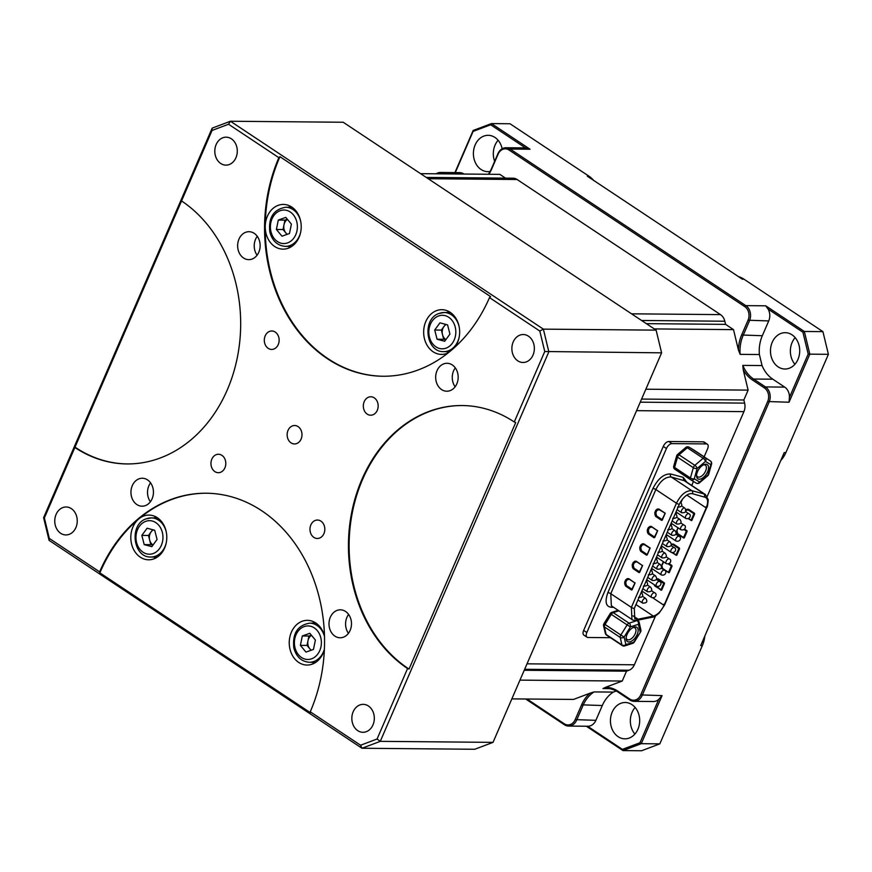 <?xml version="1.0" encoding="UTF-8"?>
<svg xmlns="http://www.w3.org/2000/svg" width="872" height="872" viewBox="0 0 872 872"><rect width="100%" height="100%" fill="white"/><g stroke="black" fill="none" stroke-linecap="round" stroke-linejoin="round"><path stroke-width="1.31" d="M690.907 479.905L696.129 483.044A2.79 2.376 -59 0 0 696.205 483.099A2.79 2.79 0 0 0 699.464 482.826A2.79 1.145 -130.4 0 0 699.627 482.009L707.933 474.946L710.854 464.656A2.79 2.376 -59 0 0 710.397 460.994L694.581 450.486A2.79 1.472 123.6 0 0 694.581 450.486A2.79 1.472 123.6 0 0 694.548 450.464L689.163 447.227A2.79 2.376 -59 0 0 689.087 447.183L689.087 447.183A2.79 2.376 -59 0 0 687.768 446.9M710.484 461.059A2.79 1.472 123.6 0 0 710.418 461.005A2.79 2.79 0 0 1 711.563 464.1A2.79 1.243 15.8 0 1 710.854 464.656L705.47 461.419A2.79 2.376 -59 0 0 705.012 457.756A2.79 1.472 123.6 0 0 704.173 457.691A2.79 1.472 123.6 0 0 703.159 458.269L687.321 447.75L679.016 454.813A2.79 1.145 -130.4 0 0 677.533 454.508A2.79 2.79 0 0 0 676.661 455.882A2.79 1.243 15.8 0 0 677.5 457.157L674.579 467.457A2.79 1.472 123.6 0 0 674.874 469.267A2.79 1.472 123.6 0 0 674.906 469.289L690.689 479.774M632.734 643.329A2.79 1.984 72.1 0 0 633.857 641.988L640.538 632.015A2.79 2.79 0 0 0 640.887 629.922A2.79 2.126 -12.8 0 1 640.135 631.851L638.424 624.298L630.423 626.881L624.134 637.018L625.856 644.572A2.79 2.126 167.2 0 1 621.943 644.975A2.79 1.472 123.6 0 0 622.325 645.574A2.79 2.79 0 0 0 624.734 645.912A2.79 1.984 72.1 0 0 625.856 644.572L634.249 642.141A2.79 2.79 0 0 1 632.734 643.329L624.734 645.912M696.913 473.289A8.524 4.48 123.6 0 0 696.543 475.763A8.524 4.48 123.6 0 0 701.502 478.673A8.524 4.48 123.6 0 0 708.195 470.139A8.524 4.48 123.6 0 0 703.955 464.602A8.524 4.48 123.6 0 0 696.913 473.289M696.575 474.978A6.987 3.673 123.6 0 0 697.6 476.81A6.987 3.673 123.6 0 0 702.233 475.611A6.987 3.673 123.6 0 0 706.091 469.703A6.987 3.673 123.6 0 0 705.328 465.168A6.987 3.673 123.6 0 0 703.246 464.95M634.02 627.142A8.524 4.48 123.6 0 0 633.541 627.317A8.524 4.48 123.6 0 0 626.129 638.489A8.524 4.48 123.6 0 0 630.26 641.727A8.524 4.48 123.6 0 0 637.846 632.592A8.524 4.48 123.6 0 0 634.02 627.142M626.161 637.694A6.987 3.673 123.6 0 0 627.186 639.525A6.987 3.673 123.6 0 0 629.508 639.688A6.987 3.673 123.6 0 0 635.089 633.988A6.987 3.673 123.6 0 0 634.914 627.894A6.987 3.673 123.6 0 0 632.832 627.666M311.358 650.174A8.382 6.747 90.5 0 1 309.822 648.79A8.382 6.747 90.5 0 1 307.98 640.724A8.382 6.747 90.5 0 1 311.468 635.296M445.897 339.6A8.382 6.747 90.5 0 1 442.518 334.685A8.382 6.747 90.5 0 1 443.968 326.488L441.341 330.074L443.695 339.295L445.734 339.829M153.036 544.989A8.382 6.747 90.5 0 1 149.657 540.062A8.382 6.747 90.5 0 1 151.107 531.876A8.382 6.747 90.5 0 1 153.298 529.882M489.497 297.603L490.587 296.622L279.956 156.698L278.866 157.669A148.611 119.617 -89.5 0 0 327.447 358.741A148.611 119.617 -89.5 0 0 382.852 376.246A148.611 119.617 -89.5 0 0 489.497 297.603L539.812 331.044L543.365 329.136L656.115 330.139L343.208 122.254L230.448 121.241L543.365 329.136L548.837 351.819L380.268 741.353L493.029 742.366L661.597 352.833L544.76 351.514L539.812 331.044M279.956 156.698A148.611 119.617 -89.5 0 0 265.23 226.644A22.356 17.996 90.5 0 1 283.422 204.43A22.356 17.996 90.5 0 1 291.76 207.067A22.356 17.996 90.5 0 1 300.644 232.29A22.356 17.996 90.5 0 1 283.019 249.141A22.356 17.996 90.5 0 1 274.691 246.514A22.356 17.996 90.5 0 1 265.23 226.644A148.611 119.617 -89.5 0 0 328.112 358.752A148.611 119.617 -89.5 0 0 383.179 376.246M409.033 669.053L515.712 422.528L514.262 421.983A139.727 112.477 -89.5 0 0 462.171 405.535A139.727 112.477 -89.5 0 0 352.016 510.861A139.727 112.477 -89.5 0 0 407.573 668.53L409.033 669.053A139.727 112.477 -89.5 0 1 408.238 668.53A139.727 112.477 -89.5 0 1 352.637 511.068A139.727 112.477 -89.5 0 1 462.498 405.535M181.55 200.942L74.861 447.489A139.727 112.477 -89.5 0 0 126.952 463.937A139.727 112.477 -89.5 0 0 237.108 358.61A139.727 112.477 -89.5 0 0 181.55 200.942L212.049 130.462L212.169 128.14L230.448 121.241L228.551 124.238L212.049 130.462M74.73 446.955A139.727 112.477 -89.5 0 0 75.526 447.489A139.727 112.477 -89.5 0 0 127.29 463.937M298.082 426.604A9.221 7.423 -89.5 0 0 294.649 425.514A9.221 7.423 -89.5 0 0 287.378 432.468A9.221 7.423 -89.5 0 0 291.041 442.867A9.221 7.423 -89.5 0 0 294.485 443.957A9.221 7.423 -89.5 0 0 301.756 437.003A9.221 7.423 -89.5 0 0 298.082 426.604M528.443 336.178A13.974 11.249 -89.5 0 0 523.233 334.532A13.974 11.249 -89.5 0 0 512.224 345.072A13.974 11.249 -89.5 0 0 517.772 360.834A13.974 11.249 -89.5 0 0 522.982 362.48A13.974 11.249 -89.5 0 0 534.002 351.95A13.974 11.249 -89.5 0 0 528.443 336.178M231.385 138.822A13.974 11.249 -89.5 0 0 226.175 137.177A13.974 11.249 -89.5 0 0 215.155 147.706A13.974 11.249 -89.5 0 0 220.714 163.478A13.974 11.249 -89.5 0 0 225.924 165.124A13.974 11.249 -89.5 0 0 236.933 154.584A13.974 11.249 -89.5 0 0 231.385 138.822M71.351 508.638A13.974 11.249 -89.5 0 0 66.141 506.992A13.974 11.249 -89.5 0 0 55.121 517.521A13.974 11.249 -89.5 0 0 60.68 533.293A13.974 11.249 -89.5 0 0 65.891 534.939A13.974 11.249 -89.5 0 0 76.9 524.399A13.974 11.249 -89.5 0 0 71.351 508.638M368.409 705.993A13.974 11.249 -89.5 0 0 363.199 704.347A13.974 11.249 -89.5 0 0 352.19 714.887A13.974 11.249 -89.5 0 0 357.749 730.649A13.974 11.249 -89.5 0 0 362.948 732.295A13.974 11.249 -89.5 0 0 373.968 721.765A13.974 11.249 -89.5 0 0 368.409 705.993M140.261 557.154A22.356 17.996 90.5 0 1 138.735 518.949A22.356 17.996 90.5 0 1 148.992 515.08A22.356 17.996 90.5 0 1 157.331 517.706A22.356 17.996 90.5 0 1 166.225 542.94A22.356 17.996 90.5 0 1 148.6 559.791A22.356 17.996 90.5 0 1 140.261 557.154M155.946 516.878A22.356 17.996 -89.5 0 0 154.191 517.913M153.832 557.045A22.356 17.996 -89.5 0 0 154.191 557.284A22.356 17.996 -89.5 0 0 155.576 558.113M290.365 206.239A22.356 17.996 -89.5 0 0 288.61 207.274M288.261 246.395A22.356 17.996 -89.5 0 0 288.61 246.634A22.356 17.996 -89.5 0 0 290.005 247.463M448.263 352.811A22.356 17.996 90.5 0 1 441.461 354.403A22.356 17.996 90.5 0 1 433.122 351.776A22.356 17.996 90.5 0 1 424.228 326.542A22.356 17.996 90.5 0 1 441.853 309.691A22.356 17.996 90.5 0 1 450.192 312.329A22.356 17.996 90.5 0 1 454.835 347.22M448.808 311.5A22.356 17.996 -89.5 0 0 447.053 312.536M446.693 351.656A22.356 17.996 -89.5 0 0 447.053 351.896A22.356 17.996 -89.5 0 0 448.393 352.702M324.395 649.335A22.356 17.996 90.5 0 1 307.031 665.053A22.356 17.996 90.5 0 1 298.693 662.415A22.356 17.996 90.5 0 1 289.809 637.192A22.356 17.996 90.5 0 1 307.435 620.341A22.356 17.996 90.5 0 1 315.762 622.968A22.356 17.996 90.5 0 1 324.504 636.331M314.378 622.139A22.356 17.996 -89.5 0 0 312.623 623.175M312.274 662.306A22.356 17.996 -89.5 0 0 312.623 662.546A22.356 17.996 -89.5 0 0 314.007 663.374M320.918 521.129A9.221 7.423 -89.5 0 0 317.484 520.039A9.221 7.423 -89.5 0 0 310.214 526.993A9.221 7.423 -89.5 0 0 313.876 537.403A9.221 7.423 -89.5 0 0 317.321 538.482A9.221 7.423 -89.5 0 0 324.591 531.538A9.221 7.423 -89.5 0 0 320.918 521.129M452.263 364.921A13.974 11.249 -89.5 0 0 447.053 363.275A13.974 11.249 -89.5 0 0 436.033 373.816A13.974 11.249 -89.5 0 0 441.592 389.577A13.974 11.249 -89.5 0 0 446.802 391.223A13.974 11.249 -89.5 0 0 457.822 380.693A13.974 11.249 -89.5 0 0 452.263 364.921M455.13 386.765A13.974 11.249 90.5 0 1 455.304 367.886M254.221 233.347A13.974 11.249 -89.5 0 0 249.011 231.701A13.974 11.249 -89.5 0 0 237.991 242.242A13.974 11.249 -89.5 0 0 243.55 258.003A13.974 11.249 -89.5 0 0 248.76 259.649A13.974 11.249 -89.5 0 0 259.78 249.12A13.974 11.249 -89.5 0 0 254.221 233.347M257.087 255.191A13.974 11.249 90.5 0 1 257.262 236.312M147.531 479.894A13.974 11.249 -89.5 0 0 142.321 478.248A13.974 11.249 -89.5 0 0 131.301 488.778A13.974 11.249 -89.5 0 0 136.86 504.55A13.974 11.249 -89.5 0 0 142.071 506.196A13.974 11.249 -89.5 0 0 153.09 495.656A13.974 11.249 -89.5 0 0 147.531 479.894M150.398 501.738A13.974 11.249 90.5 0 1 150.573 482.848M275.247 332.068A9.221 7.423 -89.5 0 0 271.802 330.989A9.221 7.423 -89.5 0 0 264.532 337.933A9.221 7.423 -89.5 0 0 268.205 348.342A9.221 7.423 -89.5 0 0 271.639 349.432A9.221 7.423 -89.5 0 0 278.909 342.478A9.221 7.423 -89.5 0 0 275.247 332.068M374.262 397.861A9.221 7.423 -89.5 0 0 370.829 396.771A9.221 7.423 -89.5 0 0 363.559 403.725A9.221 7.423 -89.5 0 0 367.221 414.135A9.221 7.423 -89.5 0 0 370.665 415.214A9.221 7.423 -89.5 0 0 377.936 408.26A9.221 7.423 -89.5 0 0 374.262 397.861M221.902 455.337A9.221 7.423 -89.5 0 0 218.458 454.258A9.221 7.423 -89.5 0 0 211.188 461.212A9.221 7.423 -89.5 0 0 214.861 471.61A9.221 7.423 -89.5 0 0 218.294 472.7A9.221 7.423 -89.5 0 0 225.565 465.746A9.221 7.423 -89.5 0 0 221.902 455.337M345.574 611.468A13.974 11.249 -89.5 0 0 340.363 609.822A13.974 11.249 -89.5 0 0 329.354 620.352A13.974 11.249 -89.5 0 0 334.903 636.124A13.974 11.249 -89.5 0 0 340.113 637.77A13.974 11.249 -89.5 0 0 351.133 627.23A13.974 11.249 -89.5 0 0 345.574 611.468M348.451 633.312A13.974 11.249 90.5 0 1 348.615 614.422M792.027 334.826A18.159 14.617 -89.5 0 0 785.258 332.69A18.159 14.617 -89.5 0 0 770.935 346.38A18.159 14.617 -89.5 0 0 778.162 366.872A18.159 14.617 -89.5 0 0 784.931 369.02A18.159 14.617 -89.5 0 0 799.253 355.318A18.159 14.617 -89.5 0 0 792.027 334.826M795.166 337.627A18.159 14.617 -89.5 0 0 794.926 364.256M490.086 171.468A18.159 14.617 90.5 0 1 487.862 171.653A18.159 14.617 90.5 0 1 481.093 169.517A18.159 14.617 90.5 0 1 473.867 149.014A18.159 14.617 90.5 0 1 488.189 135.324A18.159 14.617 90.5 0 1 494.969 137.46A18.159 14.617 90.5 0 1 502.163 148.763M498.097 140.272A18.159 14.617 -89.5 0 0 494.653 161.342M618.128 736.687A18.159 14.617 90.5 0 1 610.901 716.195A18.159 14.617 90.5 0 1 625.224 702.505A18.159 14.617 90.5 0 1 631.993 704.641A18.159 14.617 90.5 0 1 639.22 725.133A18.159 14.617 90.5 0 1 624.897 738.835A18.159 14.617 90.5 0 1 618.128 736.687M635.132 707.443A18.159 14.617 -89.5 0 0 634.892 734.061M526.982 699.017L564.228 723.76A10.061 8.099 -89.5 0 0 575.193 719.618L581.602 704.827A33.256 26.77 90.5 0 1 589.908 693.24L573.482 699.431L511.842 698.886M524.225 670.263L626.499 671.178L622.237 681.043L519.963 680.127M641.585 399.071L743.86 399.986L748.122 390.122L645.847 389.206M420.577 173.659L499.82 174.367L505.477 178.128M646.337 323.654L725.591 324.362L733.505 329.627L654.262 328.918M589.908 693.24L594.072 691.921A32.133 25.866 -89.5 0 0 583.052 705.361L576.654 720.152A11.183 8.993 90.5 0 1 568.631 726.071A11.183 8.993 90.5 0 1 564.457 724.752L525.707 699.006M616.199 691.006L613.31 692.096L594.072 691.921M602.966 688.564L605.8 687.234A33.256 26.77 90.5 0 1 617.856 691.147L629.748 699.039A10.061 8.099 -89.5 0 0 640.713 694.908L767.676 401.523A10.061 8.099 -89.5 0 0 764.384 387.909L752.503 380.018A33.256 26.77 90.5 0 1 743.206 369.739L742.813 365.39A32.133 25.866 -89.5 0 0 753.593 379.037L765.474 386.928A11.183 8.993 90.5 0 1 769.126 402.047L642.173 695.442A11.183 8.993 90.5 0 1 634.151 701.35A11.183 8.993 90.5 0 1 629.976 700.031L618.095 692.139A32.133 25.866 -89.5 0 0 606.116 688.357A32.133 25.866 -89.5 0 0 602.966 688.564L609.266 688.629M622.237 681.043L605.8 687.234M743.206 369.739L748.122 390.122M488.353 174.258A32.133 25.866 -89.5 0 0 491.568 168.449L497.967 153.657A11.183 8.993 90.5 0 1 505.989 147.739A11.183 8.993 90.5 0 1 510.164 149.058L745.833 305.636A11.183 8.993 90.5 0 1 749.484 320.754L743.086 335.546A32.133 25.866 -89.5 0 0 740.154 354.37L759.381 354.533L762.052 365.564L742.813 365.39M740.154 354.37L738.431 350.01A33.256 26.77 90.5 0 1 741.625 335.012L748.034 320.22A10.061 8.099 -89.5 0 0 744.743 306.617L509.074 150.039A10.061 8.099 -89.5 0 0 498.097 154.18L491.699 168.972A33.256 26.77 90.5 0 1 488.854 174.269M733.505 329.627L738.431 350.01M626.499 671.178L629.028 670.23L524.65 669.293M640.233 402.177L744.612 403.115L743.86 399.986M744.612 403.115A11.183 8.993 90.5 0 1 743.914 411.628L636.56 410.668M527.004 663.832L634.369 664.791L655.537 615.872M707.203 496.462L743.914 411.628M634.369 664.791A11.183 8.993 90.5 0 1 629.028 670.23M441.613 173.844A10.061 8.099 -89.5 0 0 437.984 173.811M762.052 365.564A32.133 25.866 -89.5 0 0 772.821 379.2L784.713 387.103A11.183 8.993 90.5 0 1 789.433 397.403L808.202 354.032L802.927 332.232L768.09 309.08A11.183 8.993 90.5 0 1 768.723 320.929L762.324 335.72A32.133 25.866 -89.5 0 0 759.381 354.533M593.723 180.45A27.948 22.498 -89.5 0 0 588.949 176.188L510.011 123.748L491.437 123.584L530.056 149.232L525.511 147.924L490.674 124.772L473.104 131.41L455.282 172.591M454.933 172.591L473.158 130.473L491.437 123.584L490.674 124.772M613.31 692.096A32.133 25.866 -89.5 0 0 602.29 705.535L595.881 720.327A11.183 8.993 90.5 0 1 587.859 726.245A11.183 8.993 90.5 0 1 587.575 726.234L622.412 749.375L639.983 742.748L658.752 699.377L662.066 695.616L641.258 743.685L659.832 743.86L641.552 750.759L622.979 750.585L586.311 726.223M639.983 742.748L641.258 743.685L622.979 750.585L622.412 749.375M659.832 743.86L702.352 645.585A27.948 22.498 -89.5 0 0 704.859 635.971M702.352 645.585L700.696 645.574L784.222 452.568L785.879 452.59L828.4 354.315L809.826 354.152L789.029 402.232L789.433 397.403M768.09 309.08L765.725 305.81L804.344 331.469L822.917 331.633L743.98 279.193A27.948 22.498 -89.5 0 0 738.475 276.62M743.98 279.193L742.323 279.171L587.292 176.177L588.949 176.188M426.234 177.419L512.954 178.193A11.183 8.993 90.5 0 1 517.118 179.512L428.185 178.716M631.546 313.822L720.479 314.618L517.118 179.512M720.479 314.618A11.183 8.993 90.5 0 1 724.828 321.223L641.574 320.482M725.591 324.362L724.828 321.223M828.4 354.315L822.917 331.633M802.927 332.232L804.344 331.469L809.826 354.152L808.202 354.032M658.752 699.377A11.183 8.993 90.5 0 1 653.379 701.524L634.151 701.35M436.142 173.79A11.183 8.993 90.5 0 1 440.48 172.46A11.183 8.993 90.5 0 1 444.644 173.779L444.785 173.877M440.48 172.46L459.708 172.634A11.183 8.993 90.5 0 1 463.882 173.953L464.024 174.04M505.989 147.739L525.227 147.913A11.183 8.993 90.5 0 1 525.511 147.924M473.158 130.473L473.104 131.41M780.789 460.492A27.948 22.498 -89.5 0 0 785.879 452.59M493.029 742.366L474.739 749.266L361.989 748.252L49.083 540.368L43.6 517.685L212.169 128.14M74.861 447.489L44.363 517.957L49.312 538.427L99.626 571.869L99.866 572.86L310.497 712.784L310.258 711.803A148.611 119.617 -89.5 0 0 206.272 493.225A148.611 119.617 -89.5 0 0 99.626 571.869M310.258 711.803L360.583 745.233L377.075 739.009L407.573 668.53M514.262 421.983L544.76 351.514M278.866 157.669L228.551 124.238M377.075 739.009L380.268 741.353L361.989 748.252L360.583 745.233M661.597 352.833L656.115 330.139M44.363 517.957L43.6 517.685M49.083 540.368L49.312 538.427M206.61 493.236A148.611 119.617 -89.5 0 0 138.735 518.949A148.611 119.617 -89.5 0 0 99.866 572.86M704.14 456.83L707.574 448.884A5.592 2.932 123.6 0 0 707.356 444.197L704.184 442.093A5.592 2.932 123.6 0 0 703.224 441.821L668.737 441.505A5.592 2.932 123.6 0 0 663.287 446.41L583.651 630.423A5.592 2.932 123.6 0 0 583.88 635.11L587.052 637.214A5.592 2.932 123.6 0 0 588.011 637.487L610.454 637.694M152.676 529.718L148.48 535.463L150.834 544.673L152.873 545.218M144.207 544.619L151.815 546.657L157.069 539.474L154.715 530.263L147.095 528.225L141.842 535.397L144.207 544.619L150.834 544.673M148.48 535.463L141.842 535.397M287.357 234.274A8.382 6.747 90.5 0 1 285.809 232.879L287.052 234.383M283.019 229.521L285.809 232.879A8.382 6.747 90.5 0 1 283.978 224.823L283.019 229.521L276.38 229.456L281.972 236.192L289.471 233.522L291.39 224.126L285.798 217.4L278.299 220.071L276.38 229.456M287.346 219.264L284.937 220.126L283.978 224.823A8.382 6.747 90.5 0 1 287.455 219.395M284.937 220.126L278.299 220.071M445.538 324.34L443.968 326.488A8.382 6.747 90.5 0 1 446.159 324.504M447.576 324.875L439.957 322.836L434.714 330.019L437.068 339.23L444.676 341.268L449.93 334.096L447.576 324.875M443.695 339.295L437.068 339.23M441.341 330.074L434.714 330.019M311.358 635.176L308.939 636.026L307.02 645.422L311.064 650.283M313.473 649.422L315.392 640.037L309.811 633.312L302.312 635.971L300.393 645.367L305.974 652.093L313.473 649.422M307.02 645.422L300.393 645.367M308.939 636.026L302.312 635.971M688.749 518.567L691.125 520.148L693.905 513.728L687.964 509.782L685.523 510.709M678.111 527.865L676.923 530.579L677.926 528.061M672.813 552.793L676.062 554.952L678.841 548.543L672.901 544.597L671.375 544.499M663.756 561.949L661.859 565.383L662.862 562.865M654.251 584.709L660.998 589.766L663.777 583.357L656.529 579.226M629.213 579.15L626.772 580.076L625.704 582.54L626.434 585.559L632.146 589.363M636.745 561.742L634.304 562.669L633.236 565.132L633.966 568.163L639.677 571.956M644.277 544.346L641.836 545.262L640.767 547.725L641.498 550.755L647.209 554.548M651.809 526.939L649.368 527.854L648.299 530.318L649.03 533.348L654.741 537.141M659.341 509.531L656.899 510.447L655.831 512.91L656.562 515.941L662.273 519.734M635.961 604.568L653.324 616.101L638.053 619.207L634.772 618.684L634.282 608.449L679.353 504.288C680.879 500.91 683.07 498.054 685.926 495.721C688.117 494.043 690.264 493.356 692.368 493.683L705.742 497.454M652.943 597.952L664.039 605.321C661.292 611.119 657.728 614.706 653.324 616.101L652.191 617.245L636.909 620.341A2.235 1.679 -101.5 0 0 638.053 619.207L633.061 615.883M686.864 495.078L706.189 507.918L664.039 605.321L663.788 604.263M652.223 617.234C653.477 617.322 655.809 615.915 659.221 612.994L664.508 605.157L706.647 507.766C707.334 507.395 707.868 504.692 708.228 499.667L705.394 494.533L704.325 494.032L704.849 497.029C708.02 498.49 708.456 502.119 706.189 507.918L705.917 506.894M647.384 589.461A2.79 1.472 -56.4 0 1 647.384 589.45A2.79 1.472 -56.4 0 1 650.588 587.139C652.79 590.355 651.755 591.903 647.504 591.794A2.79 1.472 -56.4 0 1 647.384 589.461M657.161 566.876A2.79 1.472 -56.4 0 1 657.161 566.865A2.79 1.472 -56.4 0 1 660.366 564.555C662.557 567.77 661.532 569.318 657.27 569.209A2.79 1.472 -56.4 0 1 657.161 566.876M671.811 533.01A2.79 1.472 -56.4 0 1 671.822 532.999A2.79 1.472 -56.4 0 1 675.026 530.677C677.217 533.893 676.182 535.441 671.931 535.332A2.79 1.472 -56.4 0 1 671.811 533.01M642.501 600.754A2.79 1.472 -56.4 0 1 642.501 600.743A2.79 1.472 -56.4 0 1 645.705 598.432C647.896 601.647 646.871 603.195 642.61 603.086A2.79 1.472 -56.4 0 1 642.501 600.754M681.588 510.425A2.79 1.472 -56.4 0 1 681.588 510.414A2.79 1.472 -56.4 0 1 684.793 508.103C686.994 511.308 685.959 512.867 681.708 512.758A2.79 1.472 -56.4 0 1 681.588 510.425M666.927 544.302A2.79 1.472 -56.4 0 1 666.938 544.281A2.79 1.472 -56.4 0 1 670.143 541.97C672.334 545.185 671.298 546.733 667.047 546.624A2.79 1.472 -56.4 0 1 666.927 544.302M676.705 521.718A2.79 1.472 -56.4 0 1 676.705 521.707A2.79 1.472 -56.4 0 1 679.909 519.385C682.1 522.601 681.076 524.159 676.814 524.05A2.79 1.472 -56.4 0 1 676.705 521.718M662.044 555.595A2.79 1.472 -56.4 0 1 662.044 555.573A2.79 1.472 -56.4 0 1 665.249 553.262C667.44 556.478 666.415 558.026 662.164 557.917A2.79 1.472 -56.4 0 1 662.044 555.595M652.267 578.169A2.79 1.472 -56.4 0 1 652.278 578.158A2.79 1.472 -56.4 0 1 655.482 575.847C657.673 579.062 656.638 580.61 652.387 580.501A2.79 1.472 -56.4 0 1 652.267 578.169M634.958 582.976L628.756 578.659L625.715 579.804L624.646 582.267L625.562 586.049L631.502 589.995L634.958 582.976M642.49 565.579L636.288 561.252L633.246 562.396L632.178 564.86L633.094 568.642L639.034 572.588L642.49 565.579M647.1 554.897L650.163 548.052L643.819 543.845L640.778 544.989L639.71 547.452L640.626 551.235L647.177 554.952L641.498 550.755M657.553 530.765L651.351 526.437L648.31 527.582L647.242 530.056L648.158 533.827L654.098 537.784L657.553 530.765M658.175 508.997A2.518 2.027 -89.5 0 0 656.54 510.316L656.202 510.316A2.518 2.027 90.5 0 1 658.011 508.986L665.227 513.237L658.883 509.03L655.842 510.185L654.774 512.649L655.689 516.431L661.63 520.377L665.227 513.237L658.883 509.03M692.368 493.683A2.235 1.875 -75 0 0 691.834 490.685L704.325 494.032L683.724 480.352L683.201 477.355L686.907 482.26M613.147 606.988A2.235 1.679 -101.5 0 0 613.016 607.315C606.095 607.555 604.383 602.672 607.86 592.633L652.943 488.473C658.109 478.477 664.039 473.649 670.699 473.997A2.235 1.875 -75 0 0 671.233 477.006L684.793 480.853L705.394 494.533M707.356 444.197A5.592 2.932 123.6 0 0 706.396 443.924L671.898 443.619A5.592 2.932 123.6 0 0 666.448 448.513L586.823 632.527A5.592 2.932 123.6 0 0 587.052 637.214M691.747 485.464L693.48 481.453M620.221 637.421A2.79 2.126 -12.8 0 0 624.134 637.018L620.842 635.023A2.79 1.472 123.6 0 0 620.221 637.421L604.383 626.892L606.105 634.445A2.79 2.126 167.2 0 1 605.31 633.345A2.79 2.79 0 0 0 606.487 635.056A2.79 1.472 123.6 0 1 606.105 634.445L621.943 644.975L620.221 637.421M618.139 610.313L611.741 612.373A2.79 2.79 0 0 0 610.226 613.561L603.936 623.698L620.842 635.023L627.132 624.886L630.423 626.881A2.79 1.984 72.1 0 0 629.061 623.175A2.79 1.472 123.6 0 0 627.132 624.886L611.283 614.368L605.005 624.505A2.79 1.472 123.6 0 0 604.383 626.892A2.79 2.126 -12.8 0 1 603.588 625.791L605.31 633.345M618.902 610.814L613.212 612.645L629.061 623.175L637.061 620.592A2.79 1.472 123.6 0 1 637.988 620.657A2.79 2.79 0 0 1 639.165 622.368A2.79 2.126 167.2 0 1 638.424 624.298A2.79 1.984 72.1 0 0 637.061 620.592L636.734 620.374M610.226 613.561L611.283 614.368A2.79 1.472 123.6 0 1 613.212 612.645A2.79 1.984 72.1 0 0 611.741 612.373M707.933 474.946A2.79 1.145 49.6 0 1 707.759 475.763A2.79 2.79 0 0 0 708.642 474.401A2.79 1.243 15.8 0 1 707.933 474.946M696.205 483.099L696.205 483.099A2.79 2.376 -59 0 0 699.627 482.009L694.254 478.783A2.79 2.376 -59 0 1 690.831 479.862L690.831 479.862A2.79 2.376 -59 0 1 690.755 479.807A2.79 1.472 123.6 0 0 690.755 479.807A2.79 2.79 0 0 0 690.831 479.862L696.205 483.099M694.853 465.332A2.79 1.145 49.6 0 1 697.175 468.482L694.254 478.783A2.79 1.243 15.8 0 1 690.417 477.987A2.79 1.472 123.6 0 0 690.722 479.796L674.874 469.267A2.79 2.79 0 0 1 673.74 466.171A2.79 1.243 15.8 0 0 674.579 467.457L690.417 477.987L693.338 467.686A2.79 1.243 15.8 0 0 697.175 468.482L705.47 461.419A2.79 1.145 -130.4 0 0 703.159 458.269L694.853 465.332A2.79 1.472 123.6 0 0 693.338 467.686L677.5 457.157A2.79 1.472 123.6 0 1 679.016 454.813L694.853 465.332M694.581 450.486A2.79 2.79 0 0 0 694.472 450.41L689.087 447.183A2.79 2.79 0 0 0 685.839 447.445A2.79 1.145 49.6 0 1 687.321 447.75A2.79 1.472 123.6 0 1 688.335 447.162A2.79 1.472 123.6 0 1 689.163 447.227L710.397 460.994A2.79 1.472 123.6 0 0 710.397 460.994L694.548 450.464A2.79 2.376 -59 0 0 694.472 450.41L694.472 450.41A2.79 2.376 -59 0 0 694.395 450.366M680.367 502.272A2.79 1.472 -56.4 0 1 680.672 502.392C682.863 505.607 681.839 507.155 677.577 507.046M651.515 595.162A2.79 1.472 -56.4 0 1 654.719 592.84C657.303 593.451 656.082 598.781 651.624 597.494A2.79 1.472 -56.4 0 1 651.264 595.914A2.79 1.472 -56.4 0 1 651.515 595.162M656.398 583.869A2.79 1.472 -56.4 0 1 659.603 581.548C662.197 582.158 660.976 587.488 656.507 586.213A2.79 1.472 -56.4 0 1 656.147 584.622A2.79 1.472 -56.4 0 1 656.398 583.869M661.281 572.577A2.79 1.472 -56.4 0 1 664.486 570.266C667.08 570.866 665.859 576.207 661.401 574.921A2.79 1.472 -56.4 0 1 661.041 573.329A2.79 1.472 -56.4 0 1 661.281 572.577M666.175 561.285A2.79 1.472 -56.4 0 1 669.38 558.974C671.963 559.573 670.742 564.914 666.284 563.628A2.79 1.472 -56.4 0 1 665.925 562.037A2.79 1.472 -56.4 0 1 666.175 561.285M671.058 549.992A2.79 1.472 -56.4 0 1 674.263 547.681C676.857 548.281 675.637 553.622 671.168 552.336A2.79 1.472 -56.4 0 1 670.808 550.744A2.79 1.472 -56.4 0 1 671.058 549.992M675.942 538.7A2.79 1.472 -56.4 0 1 679.146 536.389C681.741 536.989 680.52 542.33 676.051 541.043A2.79 1.472 -56.4 0 1 675.691 539.452A2.79 1.472 -56.4 0 1 675.942 538.7M680.825 527.407A2.79 1.472 -56.4 0 1 684.029 525.097C686.624 525.696 685.403 531.037 680.945 529.751A2.79 1.472 -56.4 0 1 680.585 528.16A2.79 1.472 -56.4 0 1 680.825 527.407M685.719 516.115A2.79 1.472 -56.4 0 1 688.924 513.804C691.507 514.404 690.286 519.745 685.828 518.458A2.79 1.472 -56.4 0 1 685.468 516.867A2.79 1.472 -56.4 0 1 685.719 516.115M675.353 513.553A2.79 1.472 -56.4 0 1 675.789 513.684C677.98 516.9 676.944 518.448 672.693 518.339M670.459 524.835A2.79 1.472 -56.4 0 1 670.906 524.977C673.097 528.192 672.061 529.74 667.81 529.631M665.576 536.127A2.79 1.472 -56.4 0 1 666.012 536.269C668.203 539.485 667.178 541.032 662.927 540.923M660.693 547.42A2.79 1.472 -56.4 0 1 661.129 547.562C663.319 550.777 662.295 552.325 658.033 552.216M655.798 558.712A2.79 1.472 -56.4 0 1 656.245 558.854C658.436 562.069 657.401 563.617 653.15 563.508M650.915 570.005A2.79 1.472 -56.4 0 1 651.351 570.146C653.553 573.351 652.518 574.91 648.267 574.801M646.032 581.297A2.79 1.472 -56.4 0 1 646.468 581.439C648.659 584.643 647.634 586.202 643.373 586.093M641.149 592.589A2.79 1.472 -56.4 0 1 641.585 592.731C643.776 595.936 642.74 597.494 638.489 597.385M316.111 623.208L309.724 623.153A19.566 15.751 90.5 0 1 324.504 636.527M320.885 638.086A16.764 13.494 -89.5 0 0 304.23 626.576A16.764 13.494 -89.5 0 0 294.9 647.318A16.764 13.494 -89.5 0 0 311.555 658.818A16.764 13.494 -89.5 0 0 320.885 638.086M459.119 337.377A19.566 15.751 90.5 0 1 448.742 350.686A19.566 15.751 90.5 0 1 443.804 351.634C425.885 352.539 421.732 319.174 438.856 313.517L444.153 312.514A19.566 15.751 90.5 0 1 459.206 327.044M438.235 316.1A16.764 13.494 -89.5 0 0 429.46 337.192A16.764 13.494 -89.5 0 0 446.41 348.015A16.764 13.494 -89.5 0 0 455.184 326.913A16.764 13.494 -89.5 0 0 438.235 316.1M292.109 207.307L285.722 207.253A19.566 15.751 90.5 0 1 300.698 221.423A19.566 15.751 90.5 0 1 300.775 221.782M300.687 232.115A19.566 15.751 90.5 0 1 285.373 246.373C277.46 245.708 272.282 240.934 269.83 232.05C268.282 217.608 273.579 209.345 285.722 207.253M270.898 231.407A16.764 13.494 -89.5 0 0 287.553 242.917A16.764 13.494 -89.5 0 0 296.872 222.175A16.764 13.494 -89.5 0 0 280.217 210.675A16.764 13.494 -89.5 0 0 270.898 231.407M146.354 518.829A19.566 15.751 90.5 0 1 151.292 517.892A19.566 15.751 90.5 0 1 166.345 532.421M166.258 542.755A19.566 15.751 90.5 0 1 155.881 556.074A19.566 15.751 90.5 0 1 150.943 557.012L157.331 557.077M153.548 553.404A16.764 13.494 -89.5 0 0 162.323 532.302A16.764 13.494 -89.5 0 0 145.373 521.478A16.764 13.494 -89.5 0 0 136.599 542.58A16.764 13.494 -89.5 0 0 153.548 553.404M762.324 335.72L741.625 335.012M602.29 705.535L581.602 704.827M752.503 380.018L753.593 379.037L772.821 379.2M789.029 402.232L767.676 401.523M640.713 694.908L662.066 695.616M530.056 149.232L510.164 149.058L509.074 150.039M744.743 306.617L745.833 305.636L765.725 305.81M768.723 320.929L748.034 320.22M764.384 387.909L765.474 386.928L784.713 387.103M575.193 719.618L595.881 720.327M463.882 173.953L444.535 173.866M629.976 700.031L629.748 699.039M618.095 692.139L617.856 691.147M564.457 724.752L564.228 723.76M439.216 313.451A19.566 15.751 90.5 0 1 444.153 312.514L450.541 312.568M324.395 649.16A19.566 15.751 90.5 0 1 309.375 662.273L315.762 662.328M684.149 529.664L686.373 531.135L683.594 537.544L677.653 533.599L676.923 530.579M668.41 564.031L671.309 565.95L668.53 572.359L662.589 568.413L661.859 565.383M687.964 509.782L688.237 509.542A2.518 2.027 -89.5 0 0 685.981 509.826M688.379 518.731L691.104 520.333M691.245 520.639L694.177 513.488L688.509 509.292L685.457 510.447M693.905 513.728L694.635 514L694.45 513.237L693.905 513.728M676.857 530.525A2.518 2.027 -89.5 0 0 677.631 533.795M677.653 533.599L683.572 537.741M677.958 527.876L676.857 530.318L677.773 534.1L683.713 538.046L686.733 531.277L684.433 529.424M686.373 531.135L687.092 531.408L686.918 530.645L686.373 531.135M672.901 544.597L673.173 544.357A2.518 2.027 -89.5 0 0 671.386 544.281M676.225 555.235L672.465 552.793L676.04 555.148M672.083 552.728L676.792 555.224L679.201 548.673L673.446 544.106L671.375 544.073M678.841 548.543L679.561 548.815L679.386 548.052L678.841 548.543M661.543 566.233L663.592 561.841A2.518 2.027 -89.5 0 0 662.894 562.789L662.927 562.92M661.793 565.339A2.518 2.027 -89.5 0 0 661.586 566.484M661.619 566.876A2.518 2.027 -89.5 0 0 662.567 568.609M662.589 568.413L668.508 572.555M661.597 567.16L662.709 568.915L669.26 572.632L668.53 572.359L671.669 566.081L668.857 563.901M671.309 565.95L672.029 566.211L671.854 565.459L671.309 565.95M657.837 579.411L658.109 579.161A2.518 2.027 -89.5 0 0 656.616 578.953L657.172 578.866M654.153 584.643A2.518 2.027 -89.5 0 0 655.036 586.006M655.057 585.821L660.976 589.963M654.076 584.589L655.177 586.311L661.728 590.028L660.998 589.766L664.05 583.106L658.382 578.921L656.681 578.703M663.777 583.357L664.497 583.619L664.322 582.867L663.777 583.357M628.047 578.616A2.518 2.027 -89.5 0 0 626.412 579.934L626.772 580.076M624.646 582.267L626.412 579.934L625.344 582.409A2.518 2.027 -89.5 0 0 626.161 585.81L625.834 585.81A2.518 2.027 90.5 0 1 625.006 582.398L625.704 582.54M632.004 589.69L626.434 585.559M635.579 561.208A2.518 2.027 -89.5 0 0 633.944 562.538L634.304 562.669M632.178 564.86L633.944 562.538L632.876 565.002A2.518 2.027 -89.5 0 0 633.693 568.402L633.366 568.402A2.518 2.027 90.5 0 1 632.538 565.002L633.236 565.132M633.246 562.396L633.606 562.527A2.518 2.027 90.5 0 1 636.277 561.448L642.457 565.547L639.405 572.381L633.966 568.163M643.111 543.801A2.518 2.027 -89.5 0 0 641.476 545.131L641.836 545.262M639.71 547.452L641.476 545.131L640.408 547.594A2.518 2.027 -89.5 0 0 641.225 550.995L640.898 550.995A2.518 2.027 90.5 0 1 640.07 547.594L640.767 547.725M650.643 526.394A2.518 2.027 -89.5 0 0 649.008 527.724L649.368 527.854M647.242 530.056L649.008 527.724L647.94 530.187A2.518 2.027 -89.5 0 0 648.757 533.588L648.43 533.588A2.518 2.027 90.5 0 1 647.602 530.187L648.299 530.318M654.6 537.468L649.03 533.348M655.831 512.91L655.472 512.78A2.518 2.027 -89.5 0 0 656.289 516.18L655.962 516.18A2.518 2.027 90.5 0 1 655.134 512.78L656.899 510.447M662.131 520.061L656.562 515.941M691.856 520.41L694.635 514M694.45 513.237L688.509 509.292M683.757 537.828L677.664 533.838L676.836 530.47L677.926 527.854M684.324 537.817L687.092 531.408M686.918 530.645L684.673 529.162M676.792 555.224L679.561 548.815M679.386 548.052L673.446 544.106M662.894 562.691L661.826 565.154M663.483 561.764L662.862 562.658M661.793 565.132L661.532 566.222M669.26 572.632L672.029 566.211M671.854 565.459L669.227 563.715M661.118 590.268L654.087 584.6M661.728 590.028L664.497 583.619M664.322 582.867L658.382 578.921M631.873 589.788L634.914 582.965L628.767 578.888L634.925 582.954M625.715 579.804L626.074 579.934A2.518 2.027 90.5 0 1 628.745 578.855M631.502 589.995L625.562 586.049M639.034 572.588L633.094 568.642M640.778 544.989L641.138 545.12A2.518 2.027 90.5 0 1 642.947 543.79L649.989 548.139L643.819 543.845M642.947 543.79A2.518 2.027 90.5 0 1 643.808 544.041M646.566 555.181L640.626 551.235M657.51 530.754L651.362 526.666L657.521 530.743M648.31 527.582L648.67 527.724A2.518 2.027 90.5 0 1 651.34 526.634M654.098 537.784L648.158 533.827M658.011 508.986A2.518 2.027 90.5 0 1 658.872 509.226M654.774 512.649L655.842 510.185M661.63 520.377L655.689 516.431M641.792 592.884L642.501 591.445M646.741 581.646L647.395 580.153M651.635 570.353L652.278 568.86M656.518 559.061L657.161 557.568M661.401 547.769L662.044 546.275M666.284 536.476L666.938 534.983M671.178 525.184L671.822 523.691M676.062 513.891L676.705 512.398M680.945 502.599L682.394 499.253M632.113 589.766L635.099 582.867M627.884 578.605L628.756 578.659M639.645 572.359L642.631 565.459M642.446 565.568L636.288 561.252M647.177 554.952L650.163 548.052M654.709 537.555L657.695 530.645M650.479 526.394L651.351 526.437M662.24 520.148L665.227 513.237M636.909 620.341C633.737 620.395 632.08 620.112 631.949 619.48L631.372 607.381L610.771 593.701L655.853 489.541C660.333 480.875 665.467 476.701 671.233 477.006L691.834 490.685C686.068 490.369 680.934 494.555 676.443 503.22L631.372 607.381A2.235 0.621 23.4 0 0 634.282 608.449M652.943 488.473A2.235 0.621 23.4 0 1 655.853 489.541L676.443 503.22A2.235 0.621 23.4 0 0 679.353 504.288M631.949 619.48L611.348 605.8L610.771 593.701A2.235 0.621 23.4 0 0 607.86 592.633M670.699 473.997L683.201 477.355M706.396 443.924L703.224 441.821M668.737 441.505L671.898 443.619M586.823 632.527L583.651 630.423M666.448 448.513L663.287 446.41M652.3 573.732L655.482 575.847M662.077 551.159L665.249 553.262M676.737 517.281L679.909 519.385M666.96 539.866L670.143 541.97M651.537 590.736L654.719 592.84M656.42 579.444L659.603 581.548M661.314 568.152L664.486 570.266M666.197 556.859L669.38 558.974M671.08 545.567L674.263 547.681M675.974 534.274L679.146 536.389M680.858 522.982L684.029 525.097M681.621 505.989L684.793 508.103M685.741 511.69L688.924 513.804M642.533 596.317L645.705 598.432M671.843 528.574L675.026 530.677M657.183 562.44L660.366 564.555M647.416 585.025L650.588 587.139M309.724 623.153C297.592 625.246 292.294 633.508 293.831 647.951C296.284 656.834 301.461 661.608 309.375 662.273M449.669 351.688L443.804 351.634M291.76 246.427L285.373 246.373M157.679 517.946L151.292 517.892L145.995 518.894C128.871 524.562 133.024 557.927 150.943 557.012M587.859 726.245L568.631 726.071M687.299 509.248L685.436 510.6M672.236 544.052L671.386 544.259M661.608 567.116L662.6 568.653L668.693 572.642M642.828 588.698L647.504 591.794M652.605 566.113L657.27 569.209M667.265 532.236L671.931 535.332M637.944 599.98L642.61 603.086M676.04 511.951L685.828 518.458M677.032 509.651L681.708 512.758M671.157 523.244L680.945 529.751M666.263 534.536L676.051 541.043M661.379 545.828L671.168 552.336M656.496 557.121L666.284 563.628M651.602 568.413L661.401 574.921M646.719 579.706L656.507 586.213M641.836 590.998L651.624 597.494M662.371 543.529L667.047 546.624M672.149 520.944L676.814 524.05M657.488 554.821L662.164 557.917M647.722 577.406L652.387 580.501M636.298 561.481L635.416 561.197M647.079 554.843L649.978 548.15M657.51 530.743L654.469 537.566M665.042 513.336L662.001 520.159M622.325 645.574L606.487 635.056M640.538 632.015L634.249 642.141M639.165 622.368L640.887 629.922M637.988 620.657L637.378 620.243M603.936 623.698A2.79 2.79 0 0 0 603.588 625.791M707.759 475.763L699.464 482.826M711.563 464.1L708.642 474.401M676.661 455.882L673.74 466.171M685.839 447.445L677.533 454.508"/></g></svg>
